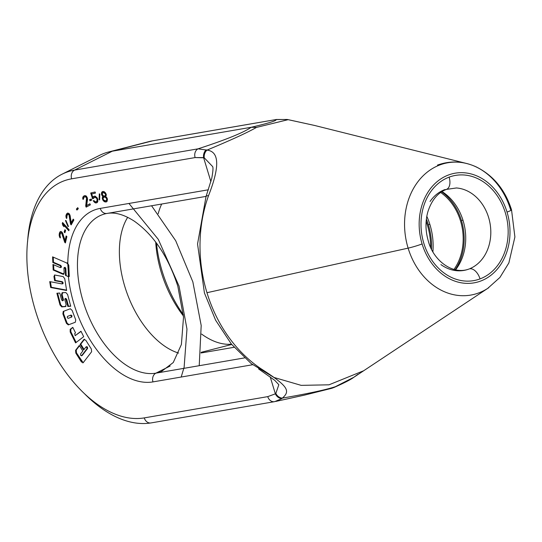 <?xml version="1.0" encoding="UTF-8"?>
<svg xmlns="http://www.w3.org/2000/svg" width="542" height="542" viewBox="0 0 542 542"><rect width="100%" height="100%" fill="white"/><g stroke="black" fill="none" stroke-linecap="round" stroke-linejoin="round"><path stroke-width="0.81" d="M212.511 166.428L204.246 157.803L195.113 157.573L71.619 178.833A125.426 72.655 -110.6 0 0 35.481 310.837A125.426 72.655 -110.6 0 0 144.253 417.896L267.748 396.629L275.363 393.831L270.201 376.846L275.363 393.831L275.837 393.438A7.215 5.928 53.3 0 0 282.314 398.126C290.905 390.768 287.694 385.904 261.122 368.824A131.306 106.388 -99.8 0 1 206.969 292.707L408.119 248.134A67.14 54.396 80.2 0 0 488.139 288.114L353.94 377.218L357.822 374.359L353.94 377.218L335.322 386.717C325.803 389.82 308.134 393.621 282.314 398.126C290.905 390.768 287.694 385.904 261.122 368.824A7.215 3.36 -56.4 0 1 258.595 368.933A7.215 3.36 -56.4 0 0 261.122 368.824A131.306 106.388 -99.8 0 1 206.969 292.707L408.119 248.134A67.14 54.396 -99.8 0 1 466.682 163.508A67.14 54.396 -99.8 0 1 510.598 209.7A67.14 54.396 -99.8 0 0 466.682 163.508L314.428 125.419L288.601 119.748A7.215 5.332 102.8 0 0 288.141 119.674L314.421 125.419L288.141 119.674L256.529 127.397L288.141 119.674L287.07 119.464L288.141 119.674A7.215 5.332 102.8 0 1 288.601 119.748L287.545 119.531A7.215 5.542 100.8 0 0 287.07 119.464L276.115 119.558L287.07 119.464A7.215 5.542 100.8 0 1 287.545 119.531L276.488 119.477A7.215 5.847 80.2 0 0 276.115 119.558L152.62 140.825L276.115 119.558A7.215 5.847 80.2 0 1 276.488 119.477L153 140.744A7.215 5.847 80.2 0 0 152.62 140.825L112.296 151.198L251.183 127.282C268.683 123.176 276.989 120.602 276.115 119.558C276.989 120.602 268.683 123.176 251.183 127.282L256.529 127.397C247.626 132.485 231.102 140.06 206.963 150.12L198.06 148.833L74.566 170.1A132.614 76.822 -110.6 0 0 62.012 174.226A132.614 76.822 -110.6 0 0 27.595 241.563A132.614 76.822 -110.6 0 1 62.012 174.226A132.614 76.822 -110.6 0 1 74.566 170.1L112.296 151.198L251.183 127.282L256.529 127.397C247.626 132.485 231.102 140.06 206.963 150.12L198.06 148.833C226.055 139.707 243.758 132.526 251.183 127.282C243.758 132.526 226.055 139.707 198.06 148.833L74.566 170.1L112.296 151.198L152.62 140.825A132.614 76.822 69.4 0 0 149.003 141.597A132.614 76.822 69.4 0 1 152.62 140.825A7.215 5.847 80.2 0 1 152.993 140.744M212.532 166.489L212.518 166.435C213.338 167.187 213.074 171.177 211.732 178.406L206.014 196.597A7.215 2.425 19.8 0 0 206.007 196.617A7.215 2.425 19.8 0 1 206.014 196.597A7.215 2.425 19.8 0 1 208.521 195.696A131.306 106.388 -99.8 0 0 206.969 292.707A131.306 106.388 -99.8 0 1 208.521 195.696C219.91 166.699 219.395 151.509 206.963 150.12A7.215 5.589 -74.8 0 0 204.246 157.803L203.589 157.6L210.899 181.665L203.589 157.6A7.215 5.542 -79.2 0 1 206.177 149.809A7.215 5.542 -79.2 0 0 203.589 157.6L195.113 157.573A7.215 5.847 -99.8 0 1 198.06 148.833A7.215 5.847 -99.8 0 0 195.113 157.573L71.619 178.833A7.215 5.847 -99.8 0 1 74.566 170.1A7.215 5.847 -99.8 0 0 71.619 178.833A125.426 72.655 -110.6 0 0 35.481 310.837A125.426 72.655 -110.6 0 0 144.253 417.896A7.215 5.847 80.2 0 0 150.981 422.936A7.215 5.847 80.2 0 0 151.035 422.929M488.139 288.114A67.14 54.396 80.2 0 0 488.721 287.721A67.14 54.396 80.2 0 1 488.139 288.114A67.14 54.396 80.2 0 1 408.119 248.134A67.14 54.396 -99.8 0 1 466.682 163.508M275.837 393.438L278.832 384.712L275.837 393.438A7.215 5.928 53.3 0 0 282.314 398.126L281.765 398.614L282.314 398.126C308.134 393.621 325.803 389.82 335.322 386.717L332.07 388.221L304.712 395.064L275.776 401.426L281.765 398.614A7.215 5.84 57.7 0 1 275.363 393.831L275.837 393.438M274.855 401.595L281.765 398.614A7.215 5.84 57.7 0 1 275.363 393.831L267.748 396.629A7.215 5.847 80.2 0 0 274.476 401.676A7.215 5.847 80.2 0 0 274.855 401.595L274.476 401.676A7.215 5.847 80.2 0 1 267.748 396.629L144.253 417.896A7.215 5.847 80.2 0 0 150.981 422.936L274.476 401.676M52.581 256.847L52.825 262.511L60.108 265.661L60.765 265.417L61.476 266.644L60.887 267.348L61.476 266.644L60.812 266.888L60.108 265.661L60.765 265.417L61.476 266.644L60.812 266.888L60.108 265.661L52.825 262.511L53.482 262.26L60.765 265.417L53.482 262.26L53.265 257.145L53.482 262.26L52.825 262.511L52.581 256.847L66.673 262.965L67.791 264.056L68.123 265.485L68.773 265.241L67.337 262.714L68.773 265.241L69.288 276.501L68.773 265.241L68.123 265.485L68.421 276.657A91.029 52.73 -110.6 0 0 152.966 381.9L252.68 364.725L152.966 381.9A7.215 5.847 80.2 0 1 155.906 373.16L244.489 357.91L155.906 373.16A7.215 5.847 80.2 0 0 152.966 381.9A91.029 52.73 -110.6 0 1 68.421 276.657L65.501 275.383L68.631 276.745L69.288 276.501L68.631 276.745L67.791 264.056A91.029 52.73 -110.6 0 1 100.25 208.399A91.029 52.73 -110.6 0 0 67.791 264.056L66.673 262.965L52.581 256.847M64.518 267.599L63.936 268.263L64.146 272.917L63.678 274.34L53.184 270.024L52.926 264.449L60.23 267.592L60.812 266.888L60.23 267.592L52.926 264.449L53.184 270.024L62.899 274.245L63.949 274.117L53.841 269.774L63.563 273.995L62.899 274.245L64.146 272.917L63.936 268.263L65.175 267.348L65.86 268.541L66.165 275.14L65.501 275.383L66.165 275.14L65.86 268.541L65.203 268.791L64.518 267.599L65.175 267.348L65.86 268.541L65.203 268.791L65.501 275.383L65.203 268.791L64.159 267.552L65.175 267.348L64.593 268.019M208.385 189.781L100.25 208.399A7.215 5.847 -99.8 0 0 106.984 213.446A7.215 5.847 -99.8 0 1 100.25 208.399L208.385 189.781M81.605 355.647L86.957 348.702L86.828 347.347L85.887 347.056L83.624 349.99L80.094 344.414L83.861 339.522L85.765 340.207L91.354 349.034L91.625 351.744L83.312 362.544L81.442 361.995L82.099 361.751L83.156 362.713L76.469 352.849L82.099 361.751L81.442 361.995L75.812 353.099L75.568 350.315L76.232 350.064L76.469 352.849L75.812 353.099L81.442 361.995L83.312 362.544L91.625 351.744L91.354 349.034L85.765 340.207L83.861 339.522L80.094 344.414L83.624 349.99L85.887 347.056L87.492 347.097L87.614 348.452L82.269 355.396L81.605 355.647L82.269 355.396L87.614 348.452L86.957 348.702L86.828 347.347L87.492 347.097L87.614 348.452L86.957 348.702L81.605 355.647L80.683 355.308L81.395 355.816L82.059 355.572M80.568 353.96L80.683 355.308L80.568 353.96L82.838 351.013L79.322 345.437L75.568 350.315L76.232 350.064L76.469 352.849L75.812 353.099L75.568 350.315L79.322 345.437L82.838 351.013L80.568 353.96M70.175 331.955L75.582 342.883L83.685 336.684L80.975 331.23L75.135 335.681L74.742 333.459L75.514 332.849L72.784 327.341L70.189 329.319L70.853 329.075L70.833 331.711L76.151 342.442L70.833 331.711L70.175 331.955L70.189 329.319L70.853 329.075L70.833 331.711L70.175 331.955L75.582 342.883L83.685 336.684L80.975 331.23L75.135 335.681L74.742 333.459L75.514 332.849L72.784 327.341L70.189 329.319L70.175 331.955M75.318 322.239L75.745 319.916L72.133 310.363L70.284 308.764L63.224 311.433L62.879 313.859L66.463 323.384L68.306 324.895L75.318 322.239L75.745 319.916L72.133 310.363L70.284 308.764L63.224 311.433L62.879 313.859L66.463 323.384L68.306 324.895L75.318 322.239M62.432 300.81L62.764 299.78L63.428 299.536L62.113 294.597L62.764 292.511L62.113 294.597L61.449 294.848L62.113 294.597L63.428 299.536L63.245 300.525L62.432 300.81L61.578 299.868L59.755 293.032L61.578 299.868L62.432 300.81L62.764 299.78L61.449 294.848L62.1 292.761L65.785 292.517L67.587 294.455L70.724 306.237L67.838 306.433L66.016 299.597L65.148 298.635L66.016 299.597L67.838 306.433L70.724 306.237L67.587 294.455L65.785 292.517L62.1 292.761L61.449 294.848L62.764 299.78L63.428 299.536L62.703 300.708M65.148 298.635L64.803 299.638L66.11 304.557L65.419 306.609L61.754 306.901L60.02 305.01L56.883 293.242L59.755 293.032L56.883 293.242L60.02 305.01L60.677 304.767L62.418 306.65L66.009 306.365L61.754 306.901L60.02 305.01L60.677 304.767L62.418 306.65L61.754 306.901L65.975 306.399L65.419 306.609L66.11 304.557L64.803 299.638L65.148 298.635L65.812 298.391L66.68 299.353L68.502 306.189L70.67 306.04L67.838 306.433L68.502 306.189L66.68 299.353L66.016 299.597L66.68 299.353L65.812 298.391L64.993 298.669L65.812 298.391M62.018 283.913L62.479 283.073L61.693 281.969L54.606 280.634L53.936 276.434L54.999 275.058L63.184 276.596L64.755 278.771L66.632 290.505L50.663 287.504L49.722 281.61L62.018 283.913L49.722 281.61L50.663 287.504L66.632 290.505L64.755 278.771L63.184 276.596L54.999 275.058L53.936 276.434L54.606 280.634L61.693 281.969L62.35 281.718L63.136 282.829L62.953 283.656L62.018 283.913L62.479 283.073L61.693 281.969L62.35 281.718L63.136 282.829L62.682 283.662M59.966 234.53L60.467 233.08L61.686 233.128L64.688 242.267L65.413 242.931L66.862 236.59L66.138 235.926L65.006 240.858L62.465 232.782L61.016 231.454L60.277 231.624L59.437 232.985L59.139 235.059L59.688 237.26L60.23 237.972L60.433 237.091L59.905 235.546L60.467 233.08L61.686 233.128L64.688 242.267L65.413 242.931L66.862 236.59L66.138 235.926L65.006 240.858L62.825 233.534L61.93 232.078L61.016 231.454L60.277 231.624L59.437 232.985L59.268 236.027L60.23 237.972L59.966 234.53M65.609 230.465L64.904 229.727L64.173 232.03L64.877 232.769L65.609 230.465L64.904 229.727L64.173 232.03L64.877 232.769L65.609 230.465M68.787 230.723L69.132 229.774L62.615 222.511L62.269 223.46L62.892 225.492L64.003 226.725L63.38 224.7L68.787 230.723L69.132 229.774L62.615 222.511L62.269 223.46L62.892 225.492L64.003 226.725L63.38 224.7L68.787 230.723M65.921 220.431L65.453 220.553L67.994 226.576L68.461 226.454L65.921 220.431L65.453 220.553L67.994 226.576L68.461 226.454L65.921 220.431M69.376 215.845L70.514 224.042L71.165 224.916L73.868 219.984L73.224 219.11L71.117 222.945L70.142 215.682L69.457 214.056L67.784 212.992L66.341 214.388L65.907 216.421L66.571 218.501L67.215 214.849L68.211 214.28L69.01 214.876L70.514 224.042L71.178 223.792L71.524 224.259L70.04 215.601L71.178 223.792L70.514 224.042L71.165 224.916L73.868 219.984L73.224 219.11L71.117 222.945L70.142 215.682L69.2 213.704L67.784 212.992L66.646 213.839L65.948 215.52L66.124 217.66L66.571 218.501L66.944 217.816L66.673 216.258L67.723 214.341L68.746 214.524L69.376 215.845L70.04 215.601L69.667 214.625L70.04 215.601L69.376 215.845M82.824 197.349L82.973 199.375L83.556 199.056L83.685 197.667L84.647 196.882L85.853 197.017L86.551 197.959L85.704 206.068L86.164 207.139L90.379 204.849L89.918 203.778L86.645 205.56L87.547 199.26L87.248 197.573L85.744 195.75L83.834 196.001L82.824 197.349L82.723 198.46L83.38 198.209L83.543 198.799L83.482 197.098L83.38 198.209L82.723 198.46L82.973 199.375L83.556 199.056L83.685 197.667L84.647 196.882L85.853 197.017L86.551 197.959L85.704 206.068L86.164 207.139L90.379 204.849L89.918 203.778L86.645 205.56L87.547 199.26L86.584 196.353L85.744 195.75L84.301 195.75L82.824 197.349M78.312 208.656L77.75 207.667L76.381 209.09L76.944 210.079L78.312 208.656L77.75 207.667L76.381 209.09L76.944 210.079L78.312 208.656M96.449 201.671L95.08 201.76L94.003 200.581L93.224 200.77L95.317 202.898L97.384 202.41L97.811 199.442L96.903 197.512L94.64 196.143L93.285 196.699L92.858 197.518L91.7 193.975L95.453 193.088L95.094 191.976L90.69 193.02L92.574 198.778L94.999 197.247L96.598 198.297L97.181 200.073L96.449 201.671L95.08 201.76L94.003 200.581L93.224 200.77L95.317 202.898L96.808 202.783L97.817 201.59L97.519 198.555L95.358 196.211L93.861 196.326L92.858 197.518L91.7 193.975L95.453 193.088L95.094 191.976L90.69 193.02L92.574 198.778L94.999 197.247L96.598 198.297L97.181 200.073L96.449 201.671L97.553 201.082L96.449 201.671M91.713 200.12L91.3 199.029L89.565 199.686L89.979 200.777L91.713 200.12L91.3 199.029L89.565 199.686L89.979 200.777L91.713 200.12M99.626 199.964L99.836 194.212L99.315 193.806L99.098 199.551L99.626 199.964L99.836 194.212L99.315 193.806L99.098 199.551L99.626 199.964M102.973 196.57L102.316 198.541L102.994 200.344L104.41 201.719L106.639 201.787L107.472 199.368L106.794 197.573L105.758 196.651L106.327 194.896L105.643 193.094L104.227 191.719L102.926 191.462L101.733 192.308L101.442 194.077L102.743 196.78L103.407 196.536L103.021 198.507L102.316 198.541L102.994 200.344L105.155 201.963L106.639 201.787L107.18 201.136L107.323 198.697L105.758 196.651L106.327 194.896L105.073 192.41L103.481 191.475L102.282 191.665L101.733 192.308L101.598 194.747L102.641 196.333L103.63 196.319L102.973 198.297L102.316 198.541L102.336 197.437L103.63 196.319L102.973 196.57M105.073 213.853A83.841 48.57 -110.6 0 1 106.706 213.48A83.841 48.57 -110.6 0 0 105.073 213.853A83.841 48.57 -110.6 0 0 83.8 303.506A83.841 48.57 -110.6 0 0 155.906 373.16L170.161 366.019L155.906 373.16A83.841 48.57 -110.6 0 1 83.8 303.506A83.841 48.57 -110.6 0 1 105.073 213.853L105.195 213.819M53.184 270.024L53.841 269.774L53.611 264.74L53.841 269.774L53.184 270.024M60.23 267.592L61.239 267.389M107.031 213.433A7.215 5.847 -99.8 0 1 106.984 213.446C114.958 211.976 124.077 214.557 134.341 221.197C153.698 234.937 168.196 256.617 177.83 286.251L183.514 317.212L181.394 344.495L173.25 362.537L161.157 371.704L156.584 372.821M430.599 247.152A59.979 48.597 80.2 0 0 426.154 221.353A59.979 48.597 80.2 0 1 430.599 247.152M431.547 249.164A61.199 49.579 80.2 0 0 428.343 224.781L429.833 224.28L428.343 224.781A61.199 49.579 -99.8 0 0 426.378 219.137A61.199 49.579 -99.8 0 1 428.343 224.781A61.199 49.579 80.2 0 1 431.547 249.164M432.902 251.684A59.207 47.967 80.2 0 0 426.811 216.312A59.207 47.967 80.2 0 1 432.902 251.684M453.939 269.51A50.074 40.569 80.2 0 0 440.68 192.478A50.074 40.569 80.2 0 1 453.939 269.51M455.084 269.808A51.287 41.558 80.2 0 0 461.459 220.614L462.949 220.113L461.459 220.614A51.287 41.558 -99.8 0 0 441.655 191.814A51.287 41.558 -99.8 0 1 461.459 220.614A51.287 41.558 80.2 0 1 455.084 269.808M455.517 269.909A49.302 39.945 80.2 0 0 442.035 191.577A49.302 39.945 80.2 0 1 455.517 269.909M470.104 268.575L470.199 268.534A41.673 33.767 80.2 0 0 490.07 223.636A41.673 33.767 80.2 0 0 456.33 187.959A41.673 33.767 80.2 0 0 456.222 187.952L456.33 187.959A41.673 33.767 80.2 0 0 456.222 187.952M469.047 269.001A11.836 6.856 69.4 0 0 468.857 269.076A41.673 33.767 -99.8 0 1 440.917 264.577A41.673 33.767 -99.8 0 0 468.857 269.076A11.836 6.856 69.4 0 1 469.047 269.001A11.836 6.856 69.4 0 1 480.036 278.9A53.394 43.258 80.2 0 0 505.327 212.735A53.394 43.258 80.2 0 0 449.122 177.139A53.394 43.258 80.2 0 0 423.83 243.304A53.394 43.258 80.2 0 0 480.036 278.9A53.394 43.258 80.2 0 0 505.327 212.735A53.394 43.258 80.2 0 0 449.122 177.139A53.394 43.258 80.2 0 0 423.83 243.304A53.394 43.258 80.2 0 0 480.036 278.9A11.836 6.856 69.4 0 0 469.047 269.001C452.055 275.512 432.862 259.442 428.316 241.041C425.395 231.041 425.233 221.332 427.834 211.908C431.608 200.161 437.807 192.654 446.439 189.395A11.836 6.856 -110.6 0 0 449.122 177.139A11.836 6.856 -110.6 0 1 446.439 189.395L456.432 187.966M444.725 189.646A41.673 33.767 -99.8 0 0 430.05 201.488A41.673 33.767 -99.8 0 1 444.725 189.646A11.836 6.856 -110.6 0 0 446.439 189.395M487.651 288.432L499.934 277.443L508.87 262.917L514.9 236.976L511.533 209.829A11.836 1.057 -16.9 0 1 507.041 212.091A55.643 45.081 -99.8 0 0 448.471 174.998A55.643 45.081 -99.8 0 0 422.11 243.947A11.836 1.057 163.1 0 1 408.119 248.134A11.836 1.057 163.1 0 0 422.11 243.947A55.643 45.081 80.2 0 0 480.686 281.047A55.643 45.081 80.2 0 0 507.041 212.091A55.643 45.081 -99.8 0 0 448.471 174.998A55.643 45.081 -99.8 0 0 422.11 243.947A55.643 45.081 80.2 0 0 480.686 281.047A55.643 45.081 80.2 0 0 507.041 212.091A11.836 1.057 -16.9 0 0 511.533 209.829C505.117 189.693 493.301 175.364 476.093 166.834C463.247 161.049 450.375 160.466 437.475 165.093M470.199 268.534A41.673 33.767 80.2 0 0 490.07 223.629A41.673 33.767 80.2 0 0 456.323 187.959M212.518 166.435L204.246 157.803A7.215 5.589 -74.8 0 1 206.963 150.12C219.395 151.509 219.91 166.699 208.521 195.696A7.215 2.425 19.8 0 0 206.014 196.597M84.762 393.987A132.614 76.822 -110.6 0 0 150.513 422.997A132.614 76.822 -110.6 0 1 84.762 393.987M183.338 314.712A91.029 52.73 69.4 0 1 156.482 243.101A91.029 52.73 69.4 0 0 183.338 314.712M231.488 344.204A83.841 48.57 69.4 0 1 201.638 334.102A83.841 48.57 69.4 0 0 231.488 344.204M183.44 316A83.841 48.57 69.4 0 1 155.71 242.071A83.841 48.57 69.4 0 0 183.44 316M158.176 213.758A83.841 48.57 69.4 0 1 161.685 204.022A83.841 48.57 69.4 0 0 158.176 213.758M231.705 344.468L201.109 352.341L231.705 344.468M178.603 353.079A79.369 45.975 69.4 0 1 127.614 294.773A79.369 45.975 69.4 0 1 127.682 217.315A79.369 45.975 69.4 0 0 127.614 294.773A79.369 45.975 69.4 0 0 178.603 353.079M234.103 347.293L201.048 352.984L234.103 347.293M330.573 388.567L335.322 386.717M108.563 151.997A137.092 79.417 69.4 0 0 99.172 155.534A137.092 79.417 69.4 0 1 99.322 155.466A137.092 79.417 69.4 0 1 112.296 151.198A137.092 79.417 69.4 0 0 108.563 151.997L149.003 141.597M83.312 362.544L82.838 362.93M79.532 345.776L76.232 350.064L79.532 345.776M86.544 346.805L87.492 347.097L86.781 346.616L85.887 347.056M80.094 344.414L80.758 344.163L84.071 349.407L80.758 344.163L84.518 339.278L80.758 344.163L80.094 344.414M83.861 339.522L84.295 339.17M72.879 327.531L70.853 329.075L72.879 327.531M75.135 335.681L81.063 331.413L75.135 335.681M66.463 323.384L67.12 323.134L68.969 324.644L67.12 323.134L63.536 313.615L67.12 323.134L66.463 323.384M62.879 313.859L63.536 313.615L63.888 311.183L63.536 313.615L62.879 313.859M63.224 311.433L70.345 308.744L63.224 311.433M68.184 318.357L71.795 316.995L71.138 317.246L71.307 316.067L71.971 315.817L71.063 315.051L70.406 315.295L71.063 315.051L71.971 315.817L71.795 316.995L68.848 318.113L68.184 318.364L67.249 317.605L67.438 316.42L70.399 315.302L71.307 316.067L71.138 317.246L68.184 318.357L67.249 317.605L67.438 316.42L70.406 315.295L71.307 316.067L71.971 315.817L71.795 316.995L68.841 318.113M57.594 293.188L60.677 304.767L57.594 293.188M50.663 287.504L51.321 287.253L66.564 290.119L51.321 287.253L50.44 281.745L51.321 287.253L50.663 287.504M62.479 283.073L63.136 282.829L62.479 283.073M54.606 280.634L62.35 281.718L55.264 280.39L54.593 276.19L55.264 280.39L54.606 280.634M53.936 276.434L54.593 276.19L53.936 276.434M54.742 275.031L54.593 276.19L54.742 275.031M54.349 275.079L54.999 275.058M59.688 237.26L60.426 237.111L60.237 236.678L59.688 237.26M59.268 236.027L59.999 235.98L59.803 234.808L59.932 235.777L59.268 236.027M59.139 235.059L59.803 234.808L59.938 233.446L59.803 234.808L59.139 235.059M59.281 233.69L60.101 232.742L59.281 233.69M59.437 232.985L60.487 231.82L59.437 232.985M59.823 232.064L60.812 231.502L59.823 232.064M65.006 240.858L65.67 240.607L66.632 236.387L65.67 240.607L65.006 240.858M64.688 242.267L65.575 242.227L62.845 233.765L65.352 242.017L64.688 242.267M62.188 234.015L62.845 233.765L62.35 232.884L62.845 233.765L62.188 234.015M61.686 233.128L62.35 232.884L62.059 232.62L62.35 232.884L61.686 233.128M61.395 232.864L62.059 232.62L61.395 232.864M60.88 232.816L61.544 232.572L60.88 232.816M64.173 232.03L65.101 232.057L65.338 230.181L64.837 231.78L64.173 232.03M63.38 224.7L64.037 224.449L69.044 230.025L64.037 224.449L63.38 224.7L62.926 223.216L63.387 224.693M62.892 225.492L63.549 225.248L62.892 225.492M62.269 223.46L63.021 222.965L62.269 223.46M67.994 226.576L68.441 226.407L67.994 226.576M69.01 214.876L69.667 214.625L69.41 214.28L69.667 214.625L69.01 214.876M68.746 214.524L69.41 214.28L68.868 214.029L69.41 214.28L68.746 214.524M68.211 214.28L68.868 214.029L68.211 214.28M67.723 214.341L68.387 214.09L67.723 214.341M66.124 217.66L66.876 217.586L66.727 217.098L66.124 217.66M65.907 216.421L66.564 216.17L66.7 216.942L66.605 215.276L66.564 216.17L65.907 216.421M65.948 215.52L66.605 215.276L67.005 214.137L66.605 215.276L65.948 215.52M66.341 214.388L67.303 213.595L66.341 214.388M66.646 213.839L67.831 213.006L66.646 213.839M71.117 222.945L71.781 222.701L73.522 219.517L71.781 222.701L71.117 222.945M83.109 196.665L84.491 195.757L83.109 196.665M83.834 196.001L84.64 195.676L83.834 196.001M86.645 205.56L89.958 203.867L86.645 205.56M85.704 206.068L86.368 205.825L86.788 206.8L86.368 205.825L87.343 198.69L86.368 205.825L85.704 206.068M86.686 198.941L87.343 198.69L87.208 197.708L87.343 198.69L86.686 198.941M86.551 197.959L87.208 197.708L87.025 197.281L87.208 197.708L86.551 197.959M86.368 197.525L87.025 197.281L86.517 196.766L87.025 197.281L86.368 197.525M85.853 197.017L86.517 196.766L85.982 196.529L86.517 196.766L85.853 197.017M85.318 196.78L85.982 196.529L85.318 196.78M84.647 196.882L85.304 196.631L84.647 196.882M76.381 209.09L77.039 208.846L77.445 209.558L77.039 208.846L77.906 207.945L76.381 209.09M96.896 201.333L97.797 200.547L96.896 201.333M97.14 200.797L97.797 200.547L97.838 199.822L97.797 200.547L97.14 200.797M97.181 200.073L97.838 199.822L97.784 199.348L97.838 199.822L97.181 200.073M97.093 199.375L97.716 199.144L97.093 199.375M96.95 198.934L97.567 198.697L96.95 198.934M96.598 198.297L97.228 198.06L96.598 198.297M96.124 197.695L96.788 197.451L97.099 197.844L96.252 197.098L96.788 197.451L96.124 197.695M95.588 197.342L96.252 197.098L95.588 197.342M94.999 197.247L95.663 196.997L94.999 197.247M94.227 197.43L94.884 197.18L94.227 197.43M92.574 198.778L93.515 198.46L92.899 197.498L93.231 198.528L92.574 198.778M91.374 192.857L91.74 193.961L91.374 192.857M91.7 193.975L95.426 192.999L91.7 193.975M92.858 197.518L93.949 196.448L92.858 197.518M93.285 196.699L94.301 196.218L93.285 196.699M96.036 202.965L97.032 202.64L96.036 202.965M95.317 202.898L95.975 202.647L95.107 202.139L95.975 202.647L95.317 202.898M94.45 202.383L95.107 202.139L94.43 201.346L95.107 202.139L94.45 202.383M93.773 201.59L94.43 201.346L93.935 200.601L94.43 201.346L93.773 201.59M89.565 199.686L90.229 199.436L90.636 200.526L90.229 199.436L91.3 199.029L89.565 199.686M99.098 199.551L99.647 199.348L99.098 199.551M102.641 196.333L103.305 196.089L102.736 195.405L103.305 196.089L102.641 196.333M102.072 195.648L102.736 195.405L102.492 194.944L102.736 195.405L102.072 195.648M101.598 194.747L102.235 194.51L101.598 194.747M101.442 194.077L102.153 194.036L102.133 192.722L102.106 193.833L101.442 194.077M101.469 192.972L102.397 192.064L101.469 192.972M101.733 192.308L102.892 191.468L101.733 192.308M105.995 201.99L106.686 201.732L105.995 201.99M105.155 201.963L105.819 201.712L105.073 201.468L105.819 201.712L105.155 201.963M104.41 201.719L105.073 201.468L104.227 200.777L105.073 201.468L104.41 201.719M103.563 201.028L104.227 200.777L103.657 200.093L104.227 200.777L103.563 201.028M102.994 200.344L103.657 200.093L103.454 199.673L103.657 200.093L102.994 200.344M102.465 199.212L103.102 198.975L102.465 199.212M104.85 196.8L106.008 197.058L106.991 197.993L105.405 196.814L104.186 197.051L105.351 197.308L106.625 198.677L106.564 200.228L105.602 200.865L103.779 200.14L103.007 198.568L103.678 197.254L105.405 196.814L104.741 197.064L106.008 197.058L105.351 197.308L106.008 197.769L106.666 197.518L106.008 197.769L106.625 198.677L107.208 198.46L106.625 198.677L106.781 199.348L107.418 199.11L106.781 199.348L106.564 200.228L107.221 199.978L106.259 200.615L107.221 199.978L107.424 199.151L107.221 199.978L106.11 200.655L106.767 200.411L105.602 200.865L106.259 200.615L105.046 200.845L103.779 200.14L103.007 198.568L103.224 197.688L104.85 196.8M104.999 192.586L105.778 193.386L104.396 192.349L104.999 192.586L104.342 192.837L105.48 194.199L105.453 195.31L105.046 195.967L103.983 196.157L102.668 195.228L102.269 193.44L103.176 192.579L105.046 193.521L105.71 193.277L105.046 193.521L105.48 194.199L106.063 193.982L105.48 194.199L105.582 194.646L106.218 194.409L105.453 195.31L106.11 195.066L105.202 195.919L106.225 194.463L105.046 195.967L105.71 195.716L104.538 196.17L105.202 195.919L103.38 195.913L102.14 194.097L102.668 192.783L103.84 192.329L104.396 192.349L103.732 192.593L104.342 192.837L104.999 192.586M103.176 192.579L104.396 192.349L103.176 192.579M206.021 196.577L197.545 243.995L204.429 292.965L215.608 320.207L231.448 344.156L251.163 363.553L273.798 377.395L301.183 385.362L328.987 384.813L363.682 370.748M258.595 368.933L274.747 380.335L278.832 384.718M206.089 196.38L106.984 213.446M199.226 365.701L201.19 325.512L192.857 281.908L175.689 240.702L151.57 205.77M128.955 203.453L158.298 239.374L179.043 286.088L186.97 329.089L184.124 367.259L181.177 377.036M353.94 377.218C350.809 379.603 343.953 383.119 333.371 387.754M99.322 155.466L62.012 174.226"/></g></svg>
